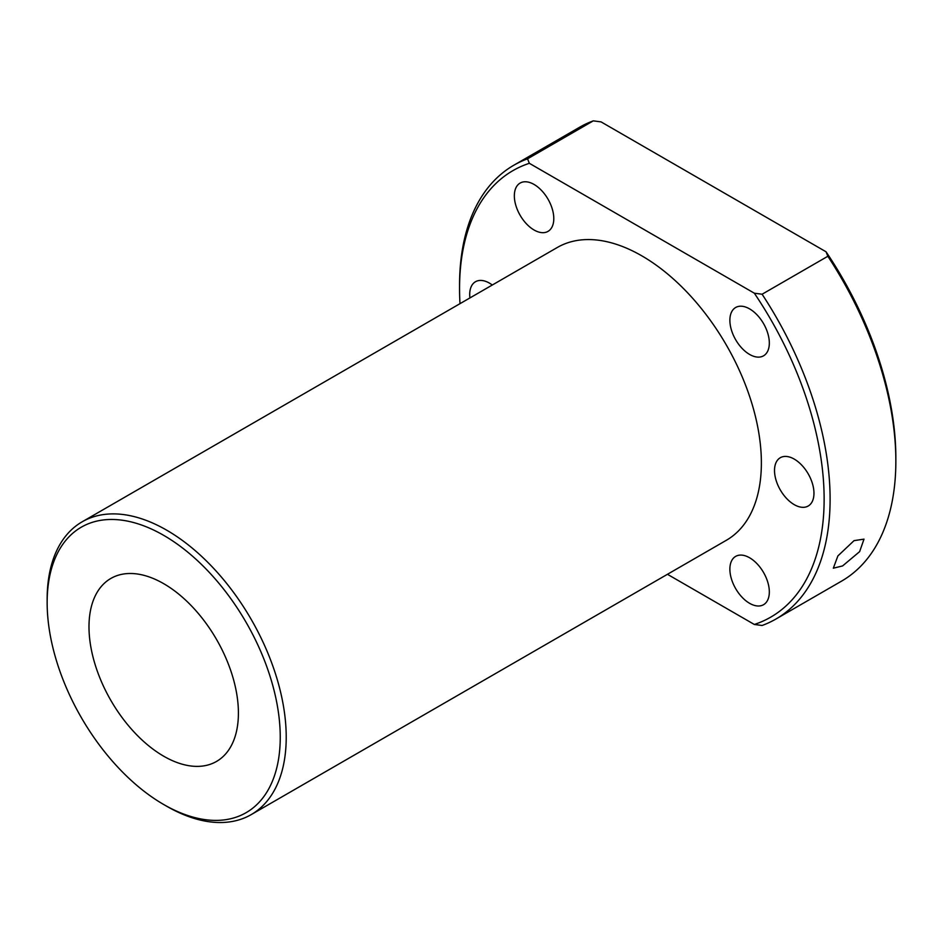 <?xml version="1.0" encoding="UTF-8"?>
<svg xmlns="http://www.w3.org/2000/svg" width="943" height="943" viewBox="0 0 943 943"><rect width="100%" height="100%" fill="white"/><g stroke="black" fill="none" stroke-linecap="round" stroke-linejoin="round"><path stroke-width="1.41" d="M854.04 540.645L864.012 539.125L859.627 551.631L842.594 565.93L833.329 568.193L837.891 555.91L854.04 540.645M534.068 229.998A27.889 16.102 60 0 1 515.845 205.421A27.889 16.102 60 0 1 520.123 183.072A27.889 16.102 60 0 1 534.068 184.451A27.889 16.102 60 0 1 552.292 209.028A27.889 16.102 60 0 1 548.013 231.377A27.889 16.102 60 0 1 534.068 229.998M469.92 297.941A27.889 16.102 60 0 1 475.484 281.733A27.889 16.102 60 0 1 489.429 283.112A27.889 16.102 60 0 1 492.305 285.022M749.602 308.891A27.889 16.102 -120 0 0 735.658 307.501A27.889 16.102 -120 0 0 731.379 329.861A27.889 16.102 -120 0 0 749.602 354.438A27.889 16.102 -120 0 0 763.547 355.817A27.889 16.102 -120 0 0 767.826 333.468A27.889 16.102 -120 0 0 749.602 308.891M794.242 459.1A27.889 16.102 -120 0 0 780.297 457.72A27.889 16.102 -120 0 0 776.018 480.07A27.889 16.102 -120 0 0 794.242 504.646A27.889 16.102 -120 0 0 808.186 506.026A27.889 16.102 -120 0 0 812.465 483.676A27.889 16.102 -120 0 0 794.242 459.1M749.602 557.773A27.889 16.102 -120 0 0 735.658 556.382A27.889 16.102 -120 0 0 731.379 578.743A27.889 16.102 -120 0 0 749.602 603.32A27.889 16.102 -120 0 0 763.547 604.699A27.889 16.102 -120 0 0 767.826 582.35A27.889 16.102 -120 0 0 749.602 557.773M166.687 806.241L163.693 804.509A164.825 95.16 -120 0 0 280.248 737.226A164.825 95.16 -120 0 0 163.693 535.353A164.825 95.16 -120 0 0 47.15 602.648A164.825 95.16 -120 0 0 163.693 804.509L166.687 806.241A169.045 97.6 60 0 0 251.203 814.611L726.358 540.28A169.045 97.6 60 0 0 752.278 404.818A169.045 97.6 60 0 0 641.841 255.859A169.045 97.6 60 0 0 557.313 247.479L82.159 521.809A169.045 97.6 60 0 1 166.687 530.178A169.045 97.6 60 0 1 277.124 679.149A169.045 97.6 60 0 1 251.203 814.611M163.693 756.203A105.651 61 60 0 1 94.677 663.094A105.651 61 60 0 1 110.873 578.436A105.651 61 60 0 1 163.693 583.67A105.651 61 60 0 1 232.721 676.768A105.651 61 60 0 1 216.525 761.437A105.651 61 60 0 1 163.693 756.203M754.329 624.466A257.804 148.841 -120 0 0 754.329 293.19L529.341 163.304A257.804 148.841 -120 0 0 459.547 288.641L459.547 285.187A262.024 151.281 60 0 1 513.817 165.237A262.024 151.281 60 0 1 527.55 158.813L593.3 120.857L601.068 121.895L826.056 251.793A257.804 148.841 60 0 1 895.85 457.72L895.85 461.174A262.024 151.281 -120 0 0 827.848 256.272L762.097 294.228A262.024 151.281 60 0 1 775.841 619.08A262.024 151.281 60 0 1 762.097 625.492L754.329 624.466L667.444 574.299M459.547 288.641A257.804 148.841 -120 0 0 459.995 303.67M775.841 619.08L841.58 581.124A262.024 151.281 -120 0 0 895.85 461.174M593.3 120.857A262.024 151.281 -120 0 0 579.556 127.281L513.817 165.237M47.15 602.648L47.15 599.194A169.045 97.6 60 0 1 82.159 521.809M527.55 158.813L529.341 163.304M754.329 293.19L762.097 294.228M827.848 256.272L826.056 251.793"/></g></svg>
